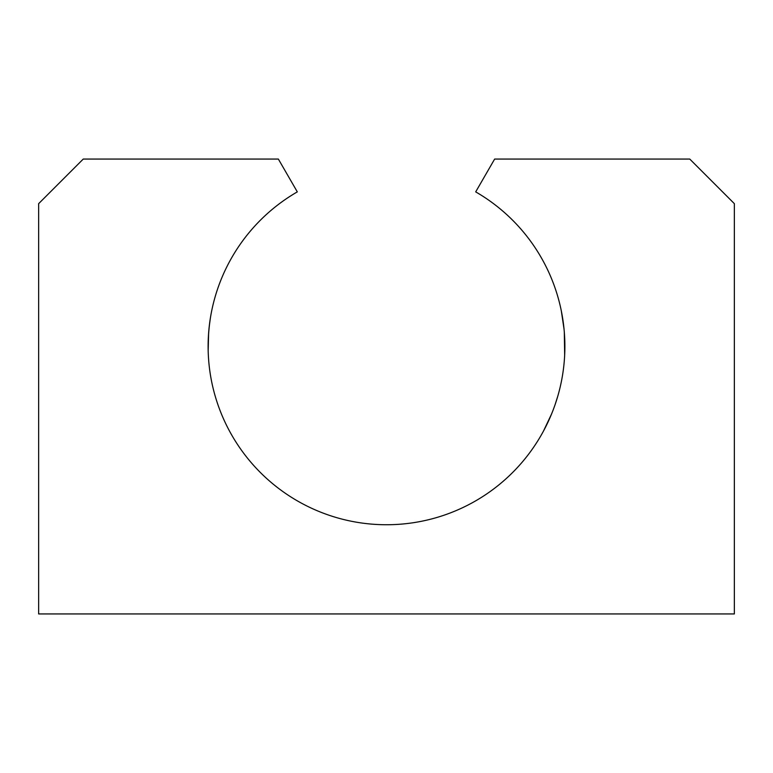 <?xml version="1.0" encoding="UTF-8"?>
<svg xmlns="http://www.w3.org/2000/svg" width="773" height="773" viewBox="0 0 773 773"><rect width="100%" height="100%" fill="white"/><g stroke="black" fill="none" stroke-linecap="round" stroke-linejoin="round"><path stroke-width="1.16" d="M208.169 350.826L208.623 332.95M209.27 326.129L210.343 318.283M210.44 317.645L210.807 315.49M210.633 316.505C208.865 327.423 208.034 338.41 208.14 349.454M38.65 203.657L38.65 613.936L734.35 613.936L734.35 203.657L689.758 159.064L494.643 159.064L475.695 191.878A178.389 178.389 0 0 1 523.147 461.027A178.389 178.389 0 0 1 249.853 461.027A178.389 178.389 0 0 1 297.305 191.878L278.357 159.064L83.242 159.064L38.65 203.657M561.285 310.688L564.077 329.366M564.319 332.197L564.657 355.28M564.686 354.855L564.358 332.622M563.981 328.448L563.536 324.447M557.903 395.786L555.159 404.453M548.946 420.058L543.274 431.469M543.516 431.015L551.613 413.893"/></g></svg>
